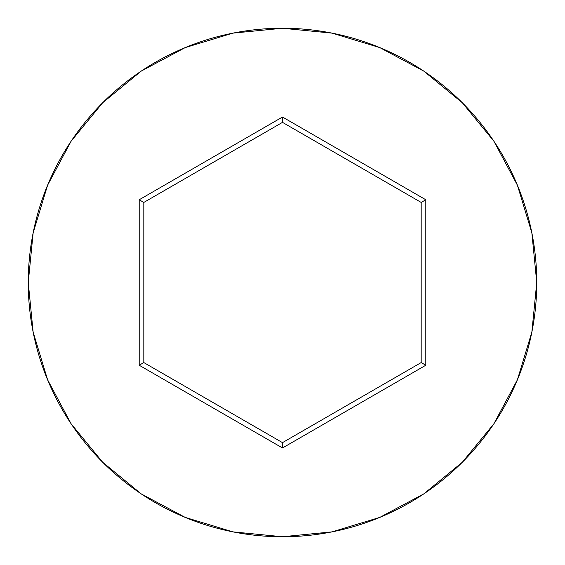 <?xml version="1.0" encoding="UTF-8"?>
<svg xmlns="http://www.w3.org/2000/svg" width="565" height="565" viewBox="0 0 565 565"><rect width="100%" height="100%" fill="white"/><g stroke="black" fill="none" stroke-linecap="round" stroke-linejoin="round"><path stroke-width="0.85" d="M28.25 282.5A254.25 254.25 0 0 1 282.5 28.25A254.25 254.25 0 0 1 536.75 282.5A254.25 254.25 0 0 0 282.5 28.25A254.25 254.25 0 0 0 28.25 282.5L33.137 332.1L47.601 379.8L71.098 423.757L102.717 462.283L141.243 493.902L185.2 517.399L232.9 531.863L282.5 536.75L332.1 531.863L379.8 517.399L423.757 493.902L462.283 462.283L493.902 423.757L517.399 379.8L531.863 332.1L536.75 282.5L531.863 232.9L517.399 185.2L493.902 141.243L462.283 102.717L423.757 71.098L379.8 47.601L332.1 33.137L282.5 28.25L232.9 33.137L185.2 47.601L141.243 71.098L102.717 102.717L71.098 141.243L47.601 185.2L33.137 232.9L28.25 282.5A254.25 254.25 0 0 0 282.5 536.75A254.25 254.25 0 0 0 536.75 282.5A254.25 254.25 0 0 1 282.5 536.75A254.25 254.25 0 0 1 28.25 282.5M139.195 365.237L139.195 199.763L282.5 117.026L425.805 199.763L425.805 365.237L282.5 447.974L139.195 365.237L282.5 447.974L425.805 365.237L421.179 362.568L282.5 442.635L143.821 362.568L143.821 202.432L282.5 122.365L421.179 202.432L421.179 362.568L282.5 442.635L282.5 447.974L282.5 442.635L143.821 362.568L139.195 365.237L143.821 362.568L143.821 202.432L139.195 199.763L139.195 365.237M421.179 362.568L425.805 365.237L425.805 199.763L421.179 202.432L421.179 362.568M421.179 202.432L425.805 199.763L282.5 117.026L282.5 122.365L421.179 202.432M282.5 122.365L282.5 117.026L139.195 199.763L143.821 202.432L282.5 122.365"/></g></svg>
